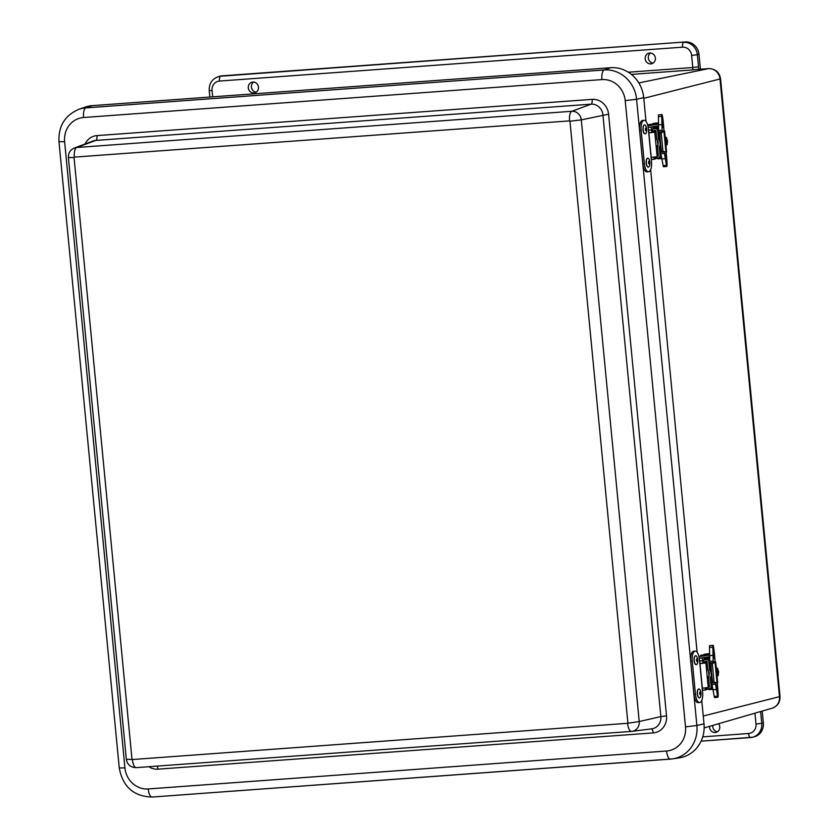 <?xml version="1.0" encoding="UTF-8"?>
<svg xmlns="http://www.w3.org/2000/svg" width="839" height="839" viewBox="0 0 839 839"><rect width="100%" height="100%" fill="white"/><g stroke="black" fill="none" stroke-linecap="round" stroke-linejoin="round"><path stroke-width="1.26" d="M650.812 63.9A5.485 5.086 76.1 0 1 648.862 53.151A5.485 5.086 76.1 0 1 655.228 57.23A5.485 5.086 76.1 0 1 650.812 63.9M650.529 53.004A5.558 5.16 -103.9 0 0 653.036 63.156M718.593 723.721A5.485 5.086 76.1 0 1 715.195 732.52A5.485 5.086 76.1 0 1 709.584 726.333M712.731 725.42A5.558 5.16 -103.9 0 0 717.418 731.776M253.913 92.94A5.485 5.086 76.1 0 1 251.962 82.191A5.485 5.086 76.1 0 1 258.328 86.27A5.485 5.086 76.1 0 1 253.913 92.94M253.63 82.044A5.558 5.16 -103.9 0 0 256.136 92.196M700.408 69.218L698.981 54.325A13.372 12.417 -103.9 0 0 685.295 41.95L220.636 76.234A13.372 12.417 -103.9 0 0 218.717 76.538C212.173 78.74 209.005 83.418 209.215 90.549L209.844 97.051M696.643 69.511L692.185 69.952A2.244 0.829 -94.2 0 0 692.794 67.519L698.53 66.816L697.366 54.724L698.981 54.325M754.964 713.171L756.012 724.047A8.914 8.275 76.1 0 1 748.598 733.506A4.457 1.636 85.8 0 0 750.527 737.554A4.457 1.636 85.8 0 0 750.632 737.544A13.372 12.417 -103.9 0 0 752.552 737.229L754.156 736.841A13.372 12.417 -103.9 0 0 763.354 722.956L762.211 711.073M212.655 96.842L212.047 90.518A8.914 8.275 76.1 0 1 219.461 81.058A4.457 1.636 -94.2 0 1 220.636 76.234L222.251 75.835A13.372 12.417 -103.9 0 0 220.321 76.139L218.717 76.538M222.251 75.835L685.295 41.95M92.29 105.651A32.302 29.984 -103.9 0 0 85.127 107.13L78.793 109.343A31.662 29.396 -103.9 0 1 85.809 107.895A8.914 3.272 85.8 0 0 83.564 117.512L601.93 79.579A8.914 3.272 -94.2 0 1 604.174 69.962L85.809 107.895L92.29 105.651L610.656 67.718L604.174 69.962A31.662 29.396 -103.9 0 1 636.581 99.275L625.212 100.649L685.515 726.868L696.884 725.494L636.581 99.275L643.712 97.618A32.302 29.984 -103.9 0 0 610.656 67.718M685.515 726.868A22.758 21.132 76.1 0 1 666.575 751.02A8.914 3.272 85.8 0 0 670.445 759.117A8.914 3.272 85.8 0 0 670.529 759.106A31.662 29.396 -103.9 0 0 672.574 758.886L679.212 757.89A32.302 29.984 -103.9 0 0 704.005 723.837L701.761 700.513M697.104 652.207L650.655 169.73M645.999 121.424L643.712 97.618M699.611 661.279L699.422 659.381A9.124 3.639 86 0 0 695.195 651.106A9.124 3.639 86 0 0 692.259 661.048L695.458 694.273A9.124 3.639 86 0 0 699.684 702.537A9.124 3.639 86 0 0 702.621 692.605L702.432 690.539M699.684 702.537L698.153 702.652A9.124 3.639 -94 0 1 693.926 694.377L690.728 661.153A9.124 3.639 -94 0 1 693.664 651.211L695.195 651.106M699.569 660.87L703.218 660.608L699.579 660.975M703.218 660.608L703.47 663.24M705.851 687.896L706.039 689.868L705.379 690.025L705.18 687.98M702.558 660.765L702.809 663.334M702.537 690.224L705.379 690.025M648.505 130.496L648.316 128.598A9.124 3.639 86 0 0 644.09 120.323A9.124 3.639 86 0 0 641.153 130.265L644.352 163.49A9.124 3.639 86 0 0 648.578 171.754A9.124 3.639 86 0 0 651.515 161.822L651.316 159.756M648.578 171.754L647.047 171.869A9.124 3.639 -94 0 1 642.821 163.595L639.622 130.37A9.124 3.639 -94 0 1 642.559 120.438L644.09 120.323M648.463 130.087L652.113 129.825L648.474 130.192M652.113 129.825L652.364 132.457M654.735 157.113L654.923 159.085L654.273 159.242L654.074 157.187M651.452 129.982L651.704 132.541M651.431 159.441L654.273 159.242M698.814 688.987A4.457 1.783 86 0 0 698.73 688.997A4.457 1.783 86 0 0 697.272 693.559A4.457 1.783 86 0 0 699.359 697.88A4.457 1.783 86 0 0 699.432 697.87M700.418 690.602A4.457 1.783 86 0 0 698.887 688.976A4.457 1.783 86 0 0 697.429 693.549A4.457 1.783 86 0 0 699.516 697.87A4.457 1.783 86 0 0 700.932 695.269A4.457 1.783 86 0 0 700.418 690.602M700.586 692.5A1.353 0.545 86 0 0 699.684 692.878A1.353 0.545 86 0 0 700.387 694.692A1.353 0.545 86 0 0 700.586 692.5M695.604 655.762A4.457 1.783 86 0 0 695.531 655.762A4.457 1.783 86 0 0 694.105 660.775A4.457 1.783 86 0 0 696.16 664.656A4.457 1.783 86 0 0 696.234 664.645M694.273 660.765A4.457 1.783 86 0 0 696.318 664.645A4.457 1.783 86 0 0 697.775 660.073A4.457 1.783 86 0 0 695.688 655.752A4.457 1.783 86 0 0 694.273 660.765M696.485 660.303A1.353 0.545 86 0 0 697.408 661.205A1.353 0.545 86 0 0 697.146 658.877A1.353 0.545 86 0 0 696.485 660.303M647.698 158.214A4.457 1.783 86 0 0 647.614 158.214A4.457 1.783 86 0 0 646.198 163.217A4.457 1.783 86 0 0 648.243 167.097A4.457 1.783 86 0 0 648.327 167.087M646.366 163.206A4.457 1.783 86 0 0 648.411 167.087A4.457 1.783 86 0 0 649.868 162.514A4.457 1.783 86 0 0 647.781 158.204A4.457 1.783 86 0 0 646.366 163.206M648.578 162.745A1.353 0.545 86 0 0 649.501 163.647A1.353 0.545 86 0 0 649.239 161.329A1.353 0.545 86 0 0 648.578 162.745M644.499 124.98A4.457 1.783 86 0 0 644.415 124.98A4.457 1.783 86 0 0 642.999 129.993A4.457 1.783 86 0 0 645.044 133.873A4.457 1.783 86 0 0 645.128 133.862M643.167 129.982A4.457 1.783 86 0 0 645.212 133.862A4.457 1.783 86 0 0 646.67 129.29A4.457 1.783 86 0 0 644.583 124.969A4.457 1.783 86 0 0 643.167 129.982M645.38 129.521A1.353 0.545 86 0 0 646.303 130.423A1.353 0.545 86 0 0 646.04 128.094A1.353 0.545 86 0 0 645.38 129.521M654.084 130.643A1.332 1.321 -137.4 0 0 654.011 130.936L653.539 131.115A1.332 1.321 42.6 0 1 654.619 130.485A3.062 3.052 42.6 0 1 655.909 130.601L656.811 139.169A2.811 2.8 -137.4 0 0 657.388 140.627L658.175 141.623L657.902 145.944A2.811 2.8 -137.4 0 0 657.608 147.496L658.353 156.075A3.062 3.052 42.6 0 1 657.409 156.39M652.144 130.171A3.01 2.999 42.6 0 1 654.399 128.818A4.751 4.73 42.6 0 1 656.402 128.996A1.814 1.804 42.6 0 1 657.671 130.548L658.51 139.337L659.496 140.595A1.688 1.678 42.6 0 1 659.842 141.476L660.157 144.675A1.688 1.678 42.6 0 1 659.978 145.598L659.255 147.014L660.094 155.792A1.814 1.804 42.6 0 1 659.632 157.187L660.335 156.421A1.814 1.804 -137.4 0 0 660.345 156.411L661.006 155.697A1.814 1.804 42.6 0 1 660.996 155.708A1.814 1.804 42.6 0 1 660.975 155.718M659.632 157.187A1.814 1.804 42.6 0 1 659.15 157.554A4.751 4.73 42.6 0 1 657.22 158.099A3.293 3.283 42.6 0 1 654.745 157.187M653.078 129.101L652.857 126.783L653.686 126.825A1.405 0.829 82.1 0 1 654.493 127.559A3.01 2.999 -137.4 0 1 656.465 126.574A4.751 4.73 -137.4 0 1 658.447 126.752L657.755 127.518A1.814 1.804 42.6 0 1 658.321 127.801L657.661 128.524A1.814 1.804 -137.4 0 0 657.105 128.231A4.751 4.73 -137.4 0 0 655.102 128.052A3.293 3.283 -137.4 0 0 653.109 129.07L652.406 129.835M658.51 139.337L658.877 138.949A18.227 1.563 52 0 0 659.978 140.071L660.366 140.9M660.671 144.109L659.255 147.014M664.152 151.901L666.449 165.325L663.125 165.629L661.059 154.628A12.7 0.818 -95.3 0 1 659.611 146.615M658.877 138.949A12.7 0.818 -95.3 0 1 658.646 129.615L658.405 116.631A9.774 0.629 84.7 0 1 658.605 114.849L661.929 114.544A9.774 0.629 84.7 0 0 661.73 116.327L658.405 116.631M653.686 126.825L654.672 126.563M657.755 127.518A4.751 4.73 -137.4 0 0 655.762 127.339A3.293 3.283 42.6 0 0 653.466 128.734M654.777 130.465L653.099 132.3L648.862 132.74M658.363 155.351L657.136 156.683L651.095 157.428M648.736 132.887L654.766 132.143L656.004 130.8M657.87 144.465L657.388 140.302M657.923 144.581L657.304 146.028L657.724 148.65M656.643 137.491L657.073 140.113M662.391 131.503L663.072 131.891M662.758 131.733L659.968 131.996A10.383 0.671 84.7 0 0 660.461 142.567A10.383 0.671 84.7 0 0 661.898 152.111L664.53 151.869M657.556 140.847A9.334 0.598 84.7 0 0 658.049 145.671M653.067 124.487L655.951 124.403C652.417 124.518 651.463 124.256 653.057 123.606L658.395 123.27M657.629 158.655L661.489 157.973M658.594 158.802L660.324 158.644M661.205 133.002L662.978 151.429L666.596 152.069L664.593 131.167L666.596 152.069L665.967 152.268L663.953 131.345L661.205 133.002L662.978 151.429M664.582 131.146L663.89 131.22M663.764 130.978L664.467 130.915M662.391 131.482L663.701 130.853M666.26 159.934L665.652 153.495L666.26 159.934M664.352 151.89L664.404 152.404A10.876 0.703 84.7 0 0 664.572 151.88M662.684 131.335A10.876 0.703 84.7 0 0 662.401 130.748A10.876 0.703 84.7 0 0 662.328 130.832L662.212 131.775L662.065 130.255L658.741 130.569M666.449 165.325A9.774 0.629 84.7 0 0 666.858 166.447A9.774 0.629 84.7 0 0 666.124 152.425A32.669 2.108 84.7 0 1 666.103 152.247M661.929 114.544A9.774 0.629 84.7 0 1 663.722 127.434A32.669 2.108 84.7 0 0 663.974 130.832M662.065 130.255L661.73 116.327M663.146 127.497L662.537 121.057L663.146 127.497M663.125 165.629A9.774 0.629 84.7 0 0 663.523 166.751L666.858 166.447M661.814 151.901L660.996 151.974M662.212 131.775L658.877 132.08M661.887 152.079L660.817 152.174M654.892 158.739L661.447 157.701M660.597 156.138L661.216 156.044M650.707 127.119L652.26 130.014M648.19 127.518L658.416 125.902M652.616 124.203L649.994 124.403A1.688 1.573 -104.2 0 0 649.501 124.529M647.876 125.871L658.395 124.203M705.19 661.436A1.332 1.321 -137.4 0 0 705.117 661.719L704.645 661.898A1.332 1.321 42.6 0 1 705.725 661.268A3.062 3.052 42.6 0 1 707.015 661.394L707.917 669.962A2.811 2.8 -137.4 0 0 708.504 671.42L709.28 672.417L709.018 676.737A2.811 2.8 -137.4 0 0 708.714 678.279L709.469 686.868A3.062 3.052 42.6 0 1 708.515 687.183M712.269 686.312L712.101 686.501A1.814 1.804 42.6 0 1 712.091 686.512L711.451 687.204A1.814 1.804 -137.4 0 1 711.441 687.214L710.738 687.98A1.814 1.804 42.6 0 1 710.255 688.347A4.751 4.73 42.6 0 1 708.336 688.892A3.293 3.283 42.6 0 1 705.851 687.98M710.738 687.98A1.814 1.804 42.6 0 0 711.21 686.585L710.36 677.797L711.084 676.391A1.688 1.678 42.6 0 0 711.262 675.468L710.958 672.259A1.688 1.678 42.6 0 0 710.602 671.378L709.626 670.13L708.777 661.342A1.814 1.804 42.6 0 0 707.508 659.79A4.751 4.73 42.6 0 0 705.515 659.601A3.293 3.283 42.6 0 0 703.25 660.954M709.553 657.556L708.871 658.311A1.814 1.804 42.6 0 1 709.427 658.594L708.766 659.307A1.814 1.804 -137.4 0 0 708.21 659.024A4.751 4.73 -137.4 0 0 706.218 658.846A3.293 3.283 -137.4 0 0 704.215 659.863L703.512 660.629M709.626 670.13L709.983 669.742A18.227 1.563 52 0 0 711.084 670.854L711.472 671.693M711.787 674.892L710.36 677.797M715.258 682.694L717.565 696.118L714.23 696.422L712.164 685.421A12.7 0.818 -95.3 0 1 710.717 677.409M709.983 669.742A12.7 0.818 -95.3 0 1 709.763 660.398L709.511 647.425A9.774 0.629 84.7 0 1 709.71 645.642L713.045 645.338A9.774 0.629 84.7 0 0 712.846 647.11L709.511 647.425M704.183 659.894L703.963 657.566L705.777 657.346M709.553 657.535A4.751 4.73 -137.4 0 0 707.571 657.367A3.293 3.283 -137.4 0 0 705.578 658.384L704.875 659.15A3.01 2.999 42.6 0 1 706.868 658.122A4.751 4.73 -137.4 0 1 708.871 658.311M704.791 657.619A1.405 0.829 82.1 0 1 705.599 658.353M705.893 661.258L704.204 663.083L699.967 663.534M709.479 686.134L708.242 687.477L702.201 688.221M699.841 663.68L705.882 662.936L707.109 661.593M708.976 675.248L708.494 671.095M709.028 675.374L708.41 676.821L708.829 679.443M707.759 668.284L708.179 670.906M715.027 662.16L715.698 661.94L714.88 662.254L714.807 661.635L713.496 662.275L714.178 662.674M713.863 662.527L711.073 662.789A10.383 0.671 84.7 0 0 711.566 673.36A10.383 0.671 84.7 0 0 713.014 682.904L715.636 682.663M708.672 671.64A9.334 0.598 84.7 0 0 709.154 676.465M704.173 655.28L707.057 655.196C703.533 655.311 702.568 655.049 704.173 654.399L709.5 654.063M708.525 688.756L708.756 689.469L712.605 688.767M709.7 689.595L711.43 689.438M712.311 663.785L714.083 682.222L717.712 682.862L717.072 683.061L715.059 662.139L712.311 663.785L714.083 682.222M715.059 662.139L715.698 661.94L715.059 662.139L715.698 661.94L717.712 682.862M714.807 661.635L715.573 661.698M717.376 690.717L716.768 684.288L717.376 690.717M715.457 682.673L715.51 683.198A10.876 0.703 84.7 0 0 715.52 683.198A10.876 0.703 84.7 0 0 715.677 682.673M713.8 662.128A10.876 0.703 84.7 0 0 713.507 661.541A10.876 0.703 84.7 0 0 713.433 661.625L713.318 662.569L713.171 661.048L709.846 661.352M717.565 696.118A9.774 0.629 84.7 0 0 717.964 697.24A9.774 0.629 84.7 0 0 717.24 683.219A32.669 2.108 84.7 0 1 717.219 683.04M713.045 645.338A9.774 0.629 84.7 0 1 714.828 658.227A32.669 2.108 84.7 0 0 715.08 661.625M713.171 661.048L712.846 647.11M714.251 658.29L713.643 651.84L714.251 658.29M714.23 696.422A9.774 0.629 84.7 0 0 714.639 697.545L717.964 697.24M712.93 682.694L712.112 682.768M713.318 662.569L709.993 662.873M712.993 682.862L711.923 682.967M706.008 689.532L712.552 688.494M711.703 686.931L712.332 686.837M701.813 657.912L703.365 660.807M699.296 658.311L709.521 656.696M703.722 654.997L701.11 655.186A1.688 1.573 -104.2 0 0 700.607 655.311M698.992 656.654L709.5 654.997M638.825 82.925L708.567 68.63A11.169 10.372 76.1 0 1 719.998 78.981L720.554 78.74C719.327 72.164 715.373 68.788 708.714 68.609A8.914 3.272 -94.2 0 1 708.913 68.62M695.73 69.574L708.567 68.63A8.914 3.272 -94.2 0 1 708.714 68.609L696.202 69.532M698.604 69.354A6.702 2.454 85.8 0 0 698.53 66.816M780.029 696.443L779.473 696.685A11.169 10.372 76.1 0 1 772.163 708.189C777.585 706.165 780.207 702.253 780.029 696.443L720.554 78.74M643.775 98.32L719.998 78.981L779.473 696.685L703.25 716.024M763.354 722.956L761.749 723.344L760.616 711.535M756.012 724.047L761.749 723.344A13.372 12.417 -103.9 0 1 752.552 737.229L701.089 741.173L750.423 737.554M748.598 733.506L702.736 736.862M212.047 90.518L209.215 90.549M219.461 81.058L682.506 47.173A4.457 1.636 -94.2 0 1 683.691 42.349A13.372 12.417 -103.9 0 1 697.366 54.724L691.63 55.426L692.794 67.519L628.348 72.227M682.506 47.173A8.914 8.275 76.1 0 1 691.63 55.426M631.379 74.398L692.185 69.952M670.351 759.117L152.174 797.04A8.914 3.272 -94.2 0 1 152.079 797.05C133.674 796.452 122.735 786.751 119.264 767.947L58.971 141.728L64.624 141.665A22.758 21.132 76.1 0 1 83.564 117.512M601.93 79.579A22.758 21.132 76.1 0 1 625.212 100.649M119.264 767.947L124.927 767.884L64.624 141.665M704.005 723.837L696.884 725.494A31.662 29.396 -103.9 0 1 672.574 758.886L152.079 797.05A8.914 3.272 -94.2 0 1 148.22 788.954A22.758 21.132 76.1 0 1 124.927 767.884M666.575 751.02L148.22 788.954M148.86 766.71A16.046 14.892 -103.9 0 0 157.973 769.164L653.172 732.919A16.046 14.892 -103.9 0 0 666.523 715.887L608.59 114.219A16.046 14.892 -103.9 0 0 592.177 99.369L96.967 135.603A16.046 14.892 -103.9 0 0 85.075 144.004M631.505 731.388A9.281 8.61 -103.9 0 0 631.935 731.346A9.281 8.61 -103.9 0 0 639.224 721.54L627.582 723.302A8.914 3.272 85.8 0 0 631.442 731.398A8.914 3.272 85.8 0 0 631.505 731.388M96.967 135.603A4.457 1.636 -94.2 0 1 95.856 140.417L591.055 104.172A11.589 10.76 76.1 0 1 602.926 114.901L660.859 716.579L639.224 721.54L581.291 119.872L569.954 121.236L627.887 722.903M627.582 723.302L132.373 759.536A8.914 3.272 85.8 0 0 136.233 767.633A8.914 3.272 85.8 0 0 136.296 767.622L631.379 731.398M608.59 114.219L581.291 119.872A9.281 8.61 -103.9 0 0 571.799 111.283A8.914 3.272 85.8 0 0 569.576 120.889L569.954 121.236M132.373 759.536L126.332 759.253L68.399 157.585C68.232 153.055 70.224 149.856 74.377 148L93.087 141.015A11.589 10.76 76.1 0 1 95.856 140.417L76.59 147.517A8.914 3.272 85.8 0 0 74.367 157.124L569.576 120.889M592.177 99.369A4.457 1.636 85.8 0 1 591.055 104.172L571.799 111.283L76.59 147.517A9.281 8.61 -103.9 0 0 74.377 148M131.985 759.19L74.052 157.522L68.399 157.585M666.523 715.887L660.859 716.579A11.589 10.76 76.1 0 1 651.746 728.829L631.442 731.398L136.233 767.633C130.674 767.507 127.371 764.717 126.332 759.253M157.973 769.164A4.457 1.636 85.8 0 0 157.176 766.101M651.347 728.871A4.457 1.636 -94.2 0 1 653.172 732.919M690.728 661.153L692.259 661.048M695.458 694.273L693.926 694.377M699.621 661.363L702.432 690.623M639.622 130.37L641.153 130.265M644.352 163.49L642.821 163.595M648.505 130.58L651.326 159.84M653.539 131.115L652.218 130.936M660.094 155.792L661.069 154.733M655.102 128.052L654.399 128.818M653.266 128.912L652.574 129.667M659.496 140.595L659.978 140.071M657.105 128.231L656.402 128.996M658.636 129.5L657.671 130.548M659.978 145.598L660.461 145.074M653.696 128.43L653.539 126.825M656.465 126.574L655.762 127.339M654.63 127.434L653.927 128.189M654.766 132.143L657.136 156.683M666.124 145.262L667.12 144.832L666.858 141.33L666.397 137.418L665.337 137.197M661.719 124.602L658.395 124.906M664.299 153.401L660.964 153.715M665.002 158.665L661.677 158.98M647.656 124.99L649.994 124.403M704.645 661.898L703.323 661.719M711.21 686.585L712.185 685.526M706.218 658.846L705.515 659.601M704.382 659.695L703.68 660.461M710.602 671.378L711.084 670.854M708.21 659.024L707.508 659.79M709.752 660.283L708.777 661.342M711.084 676.391L711.566 675.867M704.812 659.223L704.655 657.619M707.571 657.367L706.868 658.122M705.735 658.216L705.043 658.982M705.882 662.936L708.242 687.477M717.24 676.056L718.226 675.626L717.964 672.123L717.502 668.211L716.443 667.991M712.835 655.385L709.5 655.699M715.405 684.194L712.08 684.498M716.118 689.459L712.783 689.763M772.163 708.189L704.152 727.906M58.971 141.728C58.331 126.102 64.939 115.31 78.793 109.343M699.757 661.31L702.568 690.57M648.641 130.527L651.463 159.788M654.462 127.591L653.77 128.357M667.12 144.832L667.508 141.067L666.397 137.418M658.059 126.647L657.996 125.965M658.657 158.823A5.611 5.611 0 0 1 657.65 158.676L657.409 157.963M658.395 124.109L655.951 124.403M660.262 158.665A5.611 5.611 0 0 0 661.216 158.34M658.395 122.997A17.546 17.546 0 0 0 653.057 123.606M664.236 130.936L663.775 131.492M649.743 124.445L647.656 124.969M718.226 675.626L718.614 671.85L717.502 668.211M709.165 657.44L709.102 656.759M709.5 654.902L707.057 655.196M708.756 689.469A5.611 5.611 0 0 0 709.763 689.616M711.367 689.459A5.611 5.611 0 0 0 712.332 689.123M709.5 653.78A17.546 17.546 0 0 0 704.173 654.399M717.712 682.883L715.698 661.95M715.342 661.73L714.88 662.286"/></g></svg>
